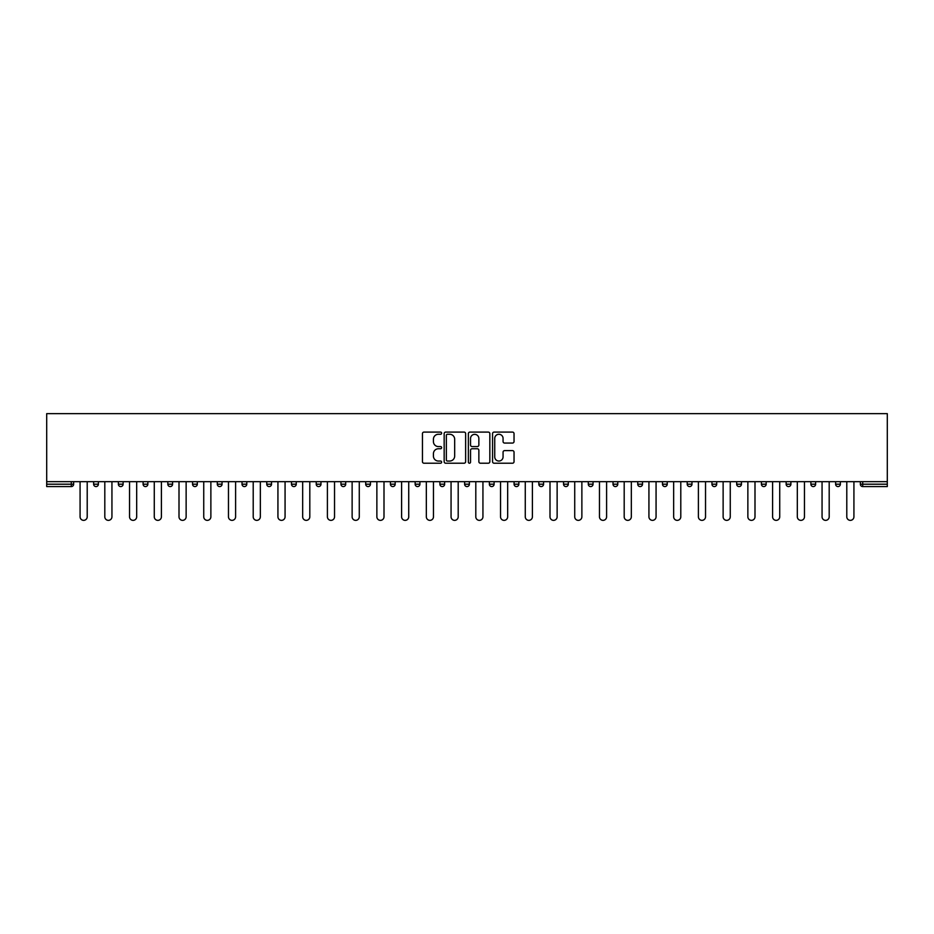 <?xml version="1.0" encoding="UTF-8"?>
<svg xmlns="http://www.w3.org/2000/svg" width="934" height="934" viewBox="0 0 934 934"><rect width="100%" height="100%" fill="white"/><g stroke="black" fill="none" stroke-linecap="round" stroke-linejoin="round"><path stroke-width="1.4" d="M441.63 433.189A1.086 1.086 0 0 0 440.544 432.092L424.013 432.092A1.553 1.553 0 0 0 422.448 433.656L422.448 461.665A1.553 1.553 0 0 0 424.013 463.217L440.544 463.217A1.086 1.086 0 0 0 441.63 462.132A1.086 1.086 0 0 0 440.544 461.046L438.408 461.046A4.985 4.985 0 0 1 433.423 456.061L433.423 453.726A4.985 4.985 0 0 1 438.408 448.752L440.544 448.752A1.086 1.086 0 0 0 441.63 447.655A1.086 1.086 0 0 0 440.544 446.569L438.408 446.569A4.985 4.985 0 0 1 433.423 441.584L433.423 439.249A4.985 4.985 0 0 1 438.408 434.275L440.544 434.275A1.086 1.086 0 0 0 441.63 433.189M512.486 443.066A1.553 1.553 0 0 0 514.039 441.513L514.039 433.656A1.553 1.553 0 0 0 512.486 432.092L494.121 432.092A1.553 1.553 0 0 0 492.557 433.656L492.557 461.665A1.553 1.553 0 0 0 494.121 463.217L512.486 463.217A1.553 1.553 0 0 0 514.039 461.665L514.039 452.173A1.553 1.553 0 0 0 512.486 450.62L504.617 450.62A1.553 1.553 0 0 0 503.064 452.173L503.064 456.878A4.168 4.168 0 0 1 498.908 461.046A4.168 4.168 0 0 1 494.74 456.878L494.74 438.431A4.168 4.168 0 0 1 498.908 434.275A4.168 4.168 0 0 1 503.064 438.431L503.064 441.513A1.553 1.553 0 0 0 504.617 443.066L512.486 443.066M887.3 481.664L46.7 481.664L46.7 413.645L887.3 413.645L887.3 486.579L862.724 486.579A2.382 2.382 0 0 1 860.342 484.197L860.342 481.664M465.634 433.656A1.553 1.553 0 0 0 464.081 432.092L445.716 432.092A1.553 1.553 0 0 0 444.164 433.656L444.164 461.665A1.553 1.553 0 0 0 445.716 463.217L464.081 463.217A1.553 1.553 0 0 0 465.634 461.665L465.634 433.656M469.919 432.092L488.284 432.092A1.553 1.553 0 0 1 489.836 433.656L489.836 461.665A1.553 1.553 0 0 1 488.284 463.217L480.426 463.217A1.553 1.553 0 0 1 478.862 461.665L478.862 450.305A1.553 1.553 0 0 0 477.309 448.752L472.102 448.752A1.553 1.553 0 0 0 470.538 450.305L470.538 462.132A1.086 1.086 0 0 1 469.452 463.217A1.086 1.086 0 0 1 468.366 462.132L468.366 433.656A1.553 1.553 0 0 1 469.919 432.092M73.658 481.664L73.658 484.197A2.382 2.382 0 0 1 71.276 486.579L46.7 486.579L46.7 484.197L71.276 484.197L71.276 481.664M46.7 481.664L46.7 484.197M93.633 484.197A2.382 2.382 0 0 0 96.004 486.579A2.382 2.382 0 0 0 98.385 484.197A2.382 2.382 0 0 1 96.004 486.579A2.382 2.382 0 0 0 98.385 484.197L98.385 481.664L98.385 484.197L93.633 484.197A2.382 2.382 0 0 0 96.004 486.579A2.382 2.382 0 0 1 93.633 484.197L93.633 481.664M71.276 486.579A2.382 2.382 0 0 0 73.658 484.197A2.382 2.382 0 0 1 71.276 486.579L71.276 484.197L73.658 484.197M118.361 481.664L118.361 484.197L118.361 481.664M123.113 481.664L123.113 484.197L123.113 481.664M143.1 484.197A2.382 2.382 0 0 0 145.47 486.579A2.382 2.382 0 0 0 147.852 484.197A2.382 2.382 0 0 1 145.47 486.579A2.382 2.382 0 0 0 147.852 484.197L147.852 481.664L147.852 484.197L143.1 484.197A2.382 2.382 0 0 0 145.47 486.579A2.382 2.382 0 0 1 143.1 484.197L143.1 481.664M167.828 481.664L167.828 484.197L167.828 481.664M172.58 481.664L172.58 484.197A2.382 2.382 0 0 1 170.21 486.579A2.382 2.382 0 0 1 167.828 484.197A2.382 2.382 0 0 0 170.21 486.579A2.382 2.382 0 0 0 172.58 484.197A2.382 2.382 0 0 1 170.21 486.579A2.382 2.382 0 0 1 167.828 484.197L172.58 484.197M192.556 481.664L192.556 484.197L192.556 481.664M197.319 481.664L197.319 484.197L197.319 481.664M222.047 481.664L222.047 484.197A2.382 2.382 0 0 1 219.677 486.579A2.382 2.382 0 0 1 217.295 484.197L217.295 481.664M244.404 486.579A2.382 2.382 0 0 0 246.786 484.197L246.786 481.664L246.786 484.197A2.382 2.382 0 0 1 244.404 486.579A2.382 2.382 0 0 1 242.023 484.197L242.023 481.664M271.514 481.664L271.514 484.197A2.382 2.382 0 0 1 269.132 486.579A2.382 2.382 0 0 1 266.762 484.197L266.762 481.664M296.253 481.664L296.253 484.197A2.382 2.382 0 0 1 293.871 486.579A2.382 2.382 0 0 1 291.49 484.197L291.49 481.664M316.229 481.664L316.229 484.197L316.229 481.664M320.981 481.664L320.981 484.197L320.981 481.664M345.708 481.664L345.708 484.197A2.382 2.382 0 0 1 343.338 486.579A2.382 2.382 0 0 1 340.957 484.197L340.957 481.664M365.696 481.664L365.696 484.197L365.696 481.664M370.448 481.664L370.448 484.197A2.382 2.382 0 0 1 368.066 486.579A2.382 2.382 0 0 1 365.696 484.197L370.448 484.197A2.382 2.382 0 0 1 368.066 486.579M395.175 481.664L395.175 484.197L390.424 484.197A2.382 2.382 0 0 0 392.805 486.579A2.382 2.382 0 0 1 390.424 484.197L390.424 481.664M419.915 481.664L419.915 484.197A2.382 2.382 0 0 1 417.533 486.579A2.382 2.382 0 0 1 415.151 484.197L415.151 481.664M444.642 481.664L444.642 484.197A2.382 2.382 0 0 1 442.272 486.579A2.382 2.382 0 0 1 439.891 484.197L439.891 481.664M464.618 481.664L464.618 484.197L464.618 481.664M469.382 481.664L469.382 484.197A2.382 2.382 0 0 1 467 486.579A2.382 2.382 0 0 1 464.618 484.197L469.382 484.197A2.382 2.382 0 0 1 467 486.579M491.728 486.579A2.382 2.382 0 0 0 494.109 484.197L494.109 481.664L494.109 484.197A2.382 2.382 0 0 1 491.728 486.579A2.382 2.382 0 0 1 489.358 484.197L489.358 481.664M518.849 481.664L518.849 484.197A2.382 2.382 0 0 1 516.467 486.579A2.382 2.382 0 0 1 514.085 484.197L514.085 481.664M543.576 481.664L543.576 484.197A2.382 2.382 0 0 1 541.195 486.579A2.382 2.382 0 0 1 538.825 484.197L538.825 481.664M563.552 481.664L563.552 484.197L563.552 481.664M568.304 481.664L568.304 484.197A2.382 2.382 0 0 1 565.934 486.579A2.382 2.382 0 0 1 563.552 484.197L568.304 484.197A2.382 2.382 0 0 1 565.934 486.579M593.043 481.664L593.043 484.197A2.382 2.382 0 0 1 590.662 486.579A2.382 2.382 0 0 1 588.292 484.197L588.292 481.664M613.019 481.664L613.019 484.197L613.019 481.664M617.771 481.664L617.771 484.197L617.771 481.664M637.747 481.664L637.747 484.197L637.747 481.664M642.51 481.664L642.51 484.197L642.51 481.664M667.238 481.664L667.238 484.197A2.382 2.382 0 0 1 664.868 486.579A2.382 2.382 0 0 1 662.486 484.197L662.486 481.664M691.977 481.664L691.977 484.197L687.214 484.197A2.382 2.382 0 0 0 689.596 486.579A2.382 2.382 0 0 1 687.214 484.197L687.214 481.664M716.705 481.664L716.705 484.197A2.382 2.382 0 0 1 714.323 486.579A2.382 2.382 0 0 1 711.953 484.197L711.953 481.664M736.681 481.664L736.681 484.197L736.681 481.664M741.444 481.664L741.444 484.197L741.444 481.664M766.172 481.664L766.172 484.197A2.382 2.382 0 0 1 763.79 486.579A2.382 2.382 0 0 1 761.42 484.197L761.42 481.664M790.9 481.664L790.9 484.197L786.148 484.197A2.382 2.382 0 0 0 788.529 486.579A2.382 2.382 0 0 1 786.148 484.197L786.148 481.664M815.639 481.664L815.639 484.197A2.382 2.382 0 0 1 813.257 486.579A2.382 2.382 0 0 1 810.887 484.197L810.887 481.664M840.366 481.664L840.366 484.197L835.615 484.197A2.382 2.382 0 0 0 837.996 486.579A2.382 2.382 0 0 1 835.615 484.197L835.615 481.664M120.743 486.579A2.382 2.382 0 0 1 118.361 484.197L123.113 484.197A2.382 2.382 0 0 1 120.743 486.579A2.382 2.382 0 0 0 123.113 484.197A2.382 2.382 0 0 1 120.743 486.579M194.937 486.579A2.382 2.382 0 0 1 192.556 484.197A2.382 2.382 0 0 0 194.937 486.579A2.382 2.382 0 0 0 197.319 484.197A2.382 2.382 0 0 1 194.937 486.579A2.382 2.382 0 0 1 192.556 484.197L197.319 484.197A2.382 2.382 0 0 1 194.937 486.579M318.599 486.579A2.382 2.382 0 0 1 316.229 484.197L320.981 484.197A2.382 2.382 0 0 1 318.599 486.579A2.382 2.382 0 0 0 320.981 484.197M392.805 486.579A2.382 2.382 0 0 0 395.175 484.197A2.382 2.382 0 0 1 392.805 486.579A2.382 2.382 0 0 1 390.424 484.197M615.401 486.579A2.382 2.382 0 0 1 613.019 484.197A2.382 2.382 0 0 0 615.401 486.579A2.382 2.382 0 0 0 617.771 484.197A2.382 2.382 0 0 1 615.401 486.579A2.382 2.382 0 0 1 613.019 484.197L617.771 484.197M640.129 486.579A2.382 2.382 0 0 1 637.747 484.197A2.382 2.382 0 0 0 640.129 486.579A2.382 2.382 0 0 0 642.51 484.197A2.382 2.382 0 0 1 640.129 486.579A2.382 2.382 0 0 1 637.747 484.197L642.51 484.197A2.382 2.382 0 0 1 640.129 486.579M691.977 484.197A2.382 2.382 0 0 1 689.596 486.579A2.382 2.382 0 0 0 691.977 484.197A2.382 2.382 0 0 1 689.596 486.579A2.382 2.382 0 0 1 687.214 484.197M739.063 486.579A2.382 2.382 0 0 1 736.681 484.197A2.382 2.382 0 0 0 739.063 486.579A2.382 2.382 0 0 0 741.444 484.197A2.382 2.382 0 0 1 739.063 486.579A2.382 2.382 0 0 1 736.681 484.197L741.444 484.197M788.529 486.579A2.382 2.382 0 0 0 790.9 484.197A2.382 2.382 0 0 1 788.529 486.579A2.382 2.382 0 0 1 786.148 484.197M840.366 484.197A2.382 2.382 0 0 1 837.996 486.579A2.382 2.382 0 0 0 840.366 484.197A2.382 2.382 0 0 1 837.996 486.579A2.382 2.382 0 0 1 835.615 484.197M447.433 434.275A1.086 1.086 0 0 0 446.347 435.361L446.347 459.948A1.086 1.086 0 0 0 447.433 461.046L449.686 461.046A4.985 4.985 0 0 0 454.671 456.061L454.671 439.249A4.985 4.985 0 0 0 449.686 434.275L447.433 434.275M478.862 438.513A4.168 4.168 0 0 0 474.706 434.357A4.168 4.168 0 0 0 470.538 438.513L470.538 445.016A1.553 1.553 0 0 0 472.102 446.569L477.309 446.569A1.553 1.553 0 0 0 478.862 445.016L478.862 438.513M80.079 516.782L80.079 481.664L80.079 516.782A3.573 3.573 0 0 0 83.64 520.355A3.573 3.573 0 0 0 87.212 516.782L87.212 481.664M104.806 516.782L104.806 481.664L104.806 516.782A3.573 3.573 0 0 0 108.379 520.355A3.573 3.573 0 0 0 111.94 516.782L111.94 481.664M129.534 516.782L129.534 481.664L129.534 516.782A3.573 3.573 0 0 0 133.107 520.355A3.573 3.573 0 0 0 136.679 516.782L136.679 481.664M154.273 516.782L154.273 481.664L154.273 516.782A3.573 3.573 0 0 0 157.834 520.355A3.573 3.573 0 0 0 161.407 516.782L161.407 481.664M179.001 516.782L179.001 481.664L179.001 516.782A3.573 3.573 0 0 0 182.574 520.355A3.573 3.573 0 0 0 186.135 516.782L186.135 481.664M203.74 516.782L203.74 481.664L203.74 516.782A3.573 3.573 0 0 0 207.301 520.355A3.573 3.573 0 0 0 210.874 516.782L210.874 481.664M228.468 516.782L228.468 481.664L228.468 516.782A3.573 3.573 0 0 0 232.041 520.355A3.573 3.573 0 0 0 235.602 516.782L235.602 481.664M253.207 516.782L253.207 481.664L253.207 516.782A3.573 3.573 0 0 0 256.768 520.355A3.573 3.573 0 0 0 260.341 516.782L260.341 481.664M277.935 516.782L277.935 481.664L277.935 516.782A3.573 3.573 0 0 0 281.508 520.355A3.573 3.573 0 0 0 285.068 516.782L285.068 481.664M302.674 516.782L302.674 481.664L302.674 516.782A3.573 3.573 0 0 0 306.235 520.355A3.573 3.573 0 0 0 309.808 516.782L309.808 481.664M327.402 516.782L327.402 481.664L327.402 516.782A3.573 3.573 0 0 0 330.975 520.355A3.573 3.573 0 0 0 334.535 516.782L334.535 481.664M352.13 516.782L352.13 481.664L352.13 516.782A3.573 3.573 0 0 0 355.702 520.355A3.573 3.573 0 0 0 359.275 516.782L359.275 481.664M376.869 516.782L376.869 481.664L376.869 516.782A3.573 3.573 0 0 0 380.43 520.355A3.573 3.573 0 0 0 384.002 516.782L384.002 481.664M401.597 516.782L401.597 481.664L401.597 516.782A3.573 3.573 0 0 0 405.169 520.355A3.573 3.573 0 0 0 408.73 516.782L408.73 481.664M426.336 516.782L426.336 481.664L426.336 516.782A3.573 3.573 0 0 0 429.897 520.355A3.573 3.573 0 0 0 433.469 516.782L433.469 481.664M451.064 516.782L451.064 481.664L451.064 516.782A3.573 3.573 0 0 0 454.636 520.355A3.573 3.573 0 0 0 458.197 516.782L458.197 481.664M475.803 516.782L475.803 481.664L475.803 516.782A3.573 3.573 0 0 0 479.364 520.355A3.573 3.573 0 0 0 482.936 516.782L482.936 481.664M500.531 516.782L500.531 481.664L500.531 516.782A3.573 3.573 0 0 0 504.103 520.355A3.573 3.573 0 0 0 507.664 516.782L507.664 481.664M525.27 516.782L525.27 481.664L525.27 516.782A3.573 3.573 0 0 0 528.831 520.355A3.573 3.573 0 0 0 532.403 516.782L532.403 481.664M549.998 516.782L549.998 481.664L549.998 516.782A3.573 3.573 0 0 0 553.57 520.355A3.573 3.573 0 0 0 557.131 516.782L557.131 481.664M574.725 516.782L574.725 481.664L574.725 516.782A3.573 3.573 0 0 0 578.298 520.355A3.573 3.573 0 0 0 581.87 516.782L581.87 481.664M599.465 516.782L599.465 481.664L599.465 516.782A3.573 3.573 0 0 0 603.025 520.355A3.573 3.573 0 0 0 606.598 516.782L606.598 481.664M624.192 516.782L624.192 481.664L624.192 516.782A3.573 3.573 0 0 0 627.765 520.355A3.573 3.573 0 0 0 631.326 516.782L631.326 481.664M648.932 516.782L648.932 481.664L648.932 516.782A3.573 3.573 0 0 0 652.492 520.355A3.573 3.573 0 0 0 656.065 516.782L656.065 481.664M673.659 516.782L673.659 481.664L673.659 516.782A3.573 3.573 0 0 0 677.232 520.355A3.573 3.573 0 0 0 680.793 516.782L680.793 481.664M698.399 516.782L698.399 481.664L698.399 516.782A3.573 3.573 0 0 0 701.959 520.355A3.573 3.573 0 0 0 705.532 516.782L705.532 481.664M723.126 516.782L723.126 481.664L723.126 516.782A3.573 3.573 0 0 0 726.699 520.355A3.573 3.573 0 0 0 730.26 516.782L730.26 481.664M747.865 516.782L747.865 481.664L747.865 516.782A3.573 3.573 0 0 0 751.426 520.355A3.573 3.573 0 0 0 754.999 516.782L754.999 481.664M772.593 516.782L772.593 481.664L772.593 516.782A3.573 3.573 0 0 0 776.166 520.355A3.573 3.573 0 0 0 779.727 516.782L779.727 481.664M797.321 516.782L797.321 481.664L797.321 516.782A3.573 3.573 0 0 0 800.893 520.355A3.573 3.573 0 0 0 804.466 516.782L804.466 481.664M822.06 516.782L822.06 481.664L822.06 516.782A3.573 3.573 0 0 0 825.621 520.355A3.573 3.573 0 0 0 829.194 516.782L829.194 481.664M846.788 516.782L846.788 481.664L846.788 516.782A3.573 3.573 0 0 0 850.36 520.355A3.573 3.573 0 0 0 853.921 516.782L853.921 481.664M862.724 481.664L862.724 484.197L887.3 484.197M860.342 484.197L862.724 484.197L862.724 486.579M219.677 486.579A2.382 2.382 0 0 0 222.047 484.197L217.295 484.197M246.786 484.197L242.023 484.197M269.132 486.579A2.382 2.382 0 0 0 271.514 484.197L266.762 484.197M293.871 486.579A2.382 2.382 0 0 0 296.253 484.197L291.49 484.197M343.338 486.579A2.382 2.382 0 0 0 345.708 484.197L340.957 484.197M417.533 486.579A2.382 2.382 0 0 0 419.915 484.197L415.151 484.197M442.272 486.579A2.382 2.382 0 0 0 444.642 484.197L439.891 484.197M494.109 484.197L489.358 484.197M516.467 486.579A2.382 2.382 0 0 0 518.849 484.197L514.085 484.197M541.195 486.579A2.382 2.382 0 0 0 543.576 484.197L538.825 484.197M590.662 486.579A2.382 2.382 0 0 0 593.043 484.197L588.292 484.197M664.868 486.579A2.382 2.382 0 0 0 667.238 484.197L662.486 484.197M714.323 486.579A2.382 2.382 0 0 0 716.705 484.197L711.953 484.197M763.79 486.579A2.382 2.382 0 0 0 766.172 484.197L761.42 484.197M813.257 486.579A2.382 2.382 0 0 0 815.639 484.197L810.887 484.197"/></g></svg>
